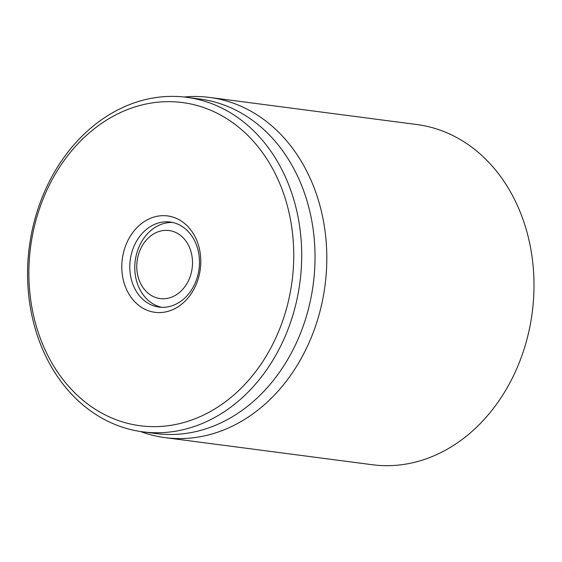 <?xml version="1.0" encoding="UTF-8"?>
<svg xmlns="http://www.w3.org/2000/svg" width="562" height="562" viewBox="0 0 562 562"><rect width="100%" height="100%" fill="white"/><g stroke="black" fill="none" stroke-linecap="round" stroke-linejoin="round"><path stroke-width="0.84" d="M165.165 437.643L372.339 464.739A171.55 138.786 -82.5 0 0 532.207 312.641A171.55 138.786 -82.5 0 0 416.842 124.539L209.661 97.444A171.55 138.786 97.5 0 1 326.255 242.967A171.55 138.786 97.5 0 1 165.165 437.643A171.55 138.786 97.5 0 1 140.409 431.497M199.341 258.422A42.888 34.696 97.5 0 1 159.067 307.091A42.888 34.696 97.5 0 1 130.229 260.065A42.888 34.696 97.5 0 1 170.195 222.039A42.888 34.696 97.5 0 1 199.341 258.422M200.641 257.164A48.606 39.326 -82.5 0 0 138.575 226.072A48.606 39.326 -82.5 0 0 144.68 309.142A48.606 39.326 -82.5 0 0 200.641 257.164M29.393 287.47A162.973 131.845 97.5 0 1 217.023 113.187A162.973 131.845 97.5 0 1 237.48 391.721A162.973 131.845 97.5 0 1 29.393 287.47M28.1 288.728A168.691 136.475 -82.5 0 0 142.755 431.827A168.691 136.475 -82.5 0 0 301.162 240.403A168.691 136.475 -82.5 0 0 186.507 97.296A168.691 136.475 -82.5 0 0 28.1 288.728M142.755 431.827L156.081 433.569A168.691 136.475 -82.5 0 0 314.495 242.145A168.691 136.475 -82.5 0 0 199.84 99.038L186.507 97.296M184.16 97.015A171.55 138.786 97.5 0 1 209.661 97.444M139.109 280.024A34.31 27.756 97.5 0 1 167.68 230.406A34.31 27.756 97.5 0 1 187.104 283.262A34.31 27.756 97.5 0 1 139.109 280.024M161.582 307.302A42.888 34.696 97.5 0 1 137.725 284.541A42.888 34.696 97.5 0 1 172.682 222.475"/></g></svg>
